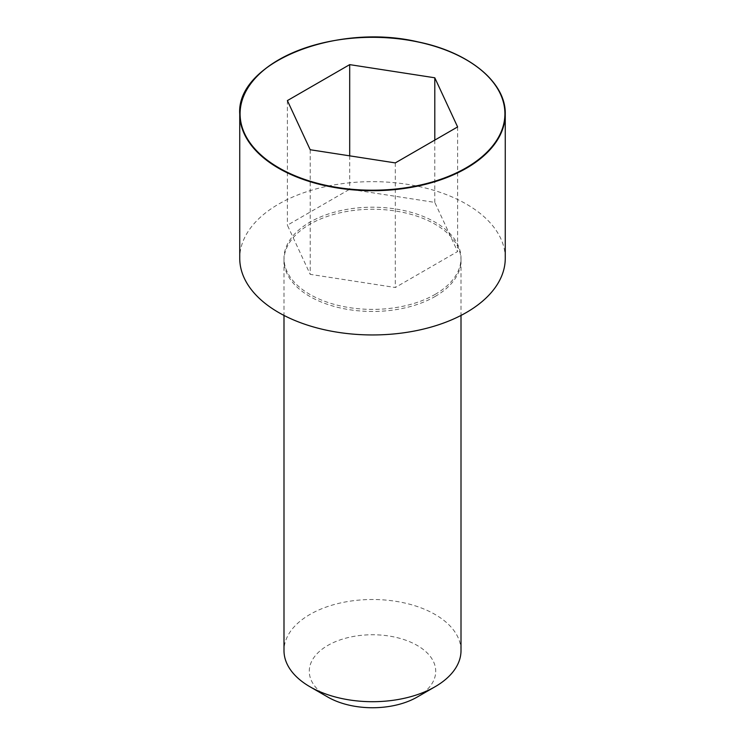 <?xml version="1.0" encoding="UTF-8"?>
<svg xmlns="http://www.w3.org/2000/svg" width="745" height="745" viewBox="0 0 745 745"><rect width="100%" height="100%" fill="white"/><g stroke="black" fill="none" stroke-linecap="round" stroke-linejoin="round"><path stroke-width="0.56" stroke-dasharray="3.73 2.79" d="M435.08 294.424A88.497 51.088 0 0 0 460.997 258.115A88.497 51.088 0 0 0 372.5 207.203A88.497 51.088 0 0 0 284.003 258.115A88.497 51.088 0 0 0 338.491 305.469A88.497 51.088 0 0 0 435.08 294.424M505.259 258.292A132.759 76.651 0 0 0 372.5 181.65A132.759 76.651 0 0 0 239.741 258.292M461.006 650.599A88.506 51.098 0 0 0 372.5 599.501A88.506 51.098 0 0 0 283.994 650.599M417.2 697.059A63.223 36.496 0 0 0 417.2 645.44A63.223 36.496 0 0 0 327.8 645.44A63.223 36.496 0 0 0 327.8 697.059M310.199 149.736L310.199 274.346L395.306 287.505L457.607 251.54L434.801 202.398L349.694 189.23L287.393 225.204L310.199 274.346M395.306 162.904L395.306 287.505M457.607 126.929L457.607 251.54M434.801 140.097L434.801 202.398M349.694 155.845L349.694 189.23M287.393 100.594L287.393 225.204M435.089 296.491A88.506 51.098 0 0 0 461.006 260.359A88.506 51.098 0 0 0 461.006 260.182A88.506 51.098 0 0 0 372.5 209.261A88.506 51.098 0 0 0 283.994 260.182A88.506 51.098 0 0 0 283.994 260.359A88.506 51.098 0 0 0 338.63 307.573A88.506 51.098 0 0 0 435.089 296.491M466.258 59.777A132.759 76.651 0 0 0 278.742 59.777M284.003 258.115L283.994 260.182M460.997 258.115L461.006 260.182M283.994 260.359L283.994 315.424M461.006 260.359L461.006 315.424"/><path stroke-width="1.12" d="M278.742 59.777A132.759 76.651 0 0 0 239.741 114.05L239.741 258.292A132.759 76.651 0 0 0 321.691 329.113A132.759 76.651 0 0 0 466.379 312.5A132.759 76.651 0 0 0 505.259 258.292L505.259 114.05A132.759 76.651 0 0 0 466.258 59.777M283.994 315.424L283.994 650.599A88.506 51.098 0 0 0 309.911 686.732A88.506 51.098 0 0 0 435.089 686.732L435.089 686.732A88.506 51.098 0 0 0 461.006 650.599L461.006 315.424M435.089 686.732L417.2 697.059L435.089 686.732M309.911 686.732L327.8 697.059A63.223 36.496 0 0 0 417.2 697.059M310.199 149.736L395.306 162.904L457.607 126.929L434.801 77.787L349.694 64.629L287.393 100.594L310.199 149.736M434.801 77.787L434.801 140.097M349.694 64.629L349.694 155.845M466.379 168.249A132.759 76.651 0 0 0 505.259 114.05C506.051 82.704 469.648 52.355 418.15 41.925C335.799 22.313 236.044 62.934 239.741 114.05A132.759 76.651 0 0 0 321.691 184.862A132.759 76.651 0 0 0 466.379 168.249M466.128 167.821A132.414 76.446 0 0 0 406.77 39.923A132.414 76.446 0 0 0 244.602 133.551A132.414 76.446 0 0 0 466.128 167.821"/></g></svg>
